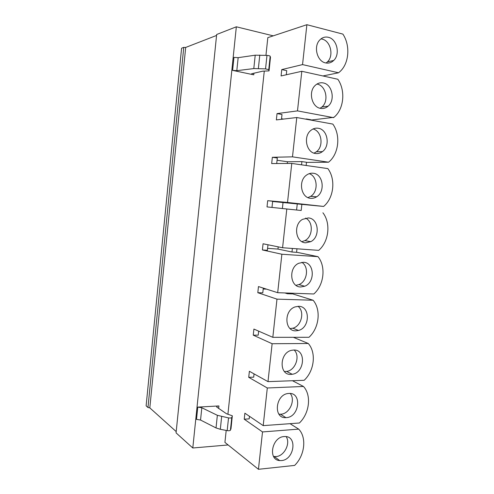 <?xml version="1.0" encoding="UTF-8"?>
<svg xmlns="http://www.w3.org/2000/svg" width="494" height="494" viewBox="0 0 494 494"><rect width="100%" height="100%" fill="white"/><g stroke="black" fill="none" stroke-linecap="round" stroke-linejoin="round"><path stroke-width="0.74" d="M228.117 444.958L192.796 447.99L176.068 432.88L216.656 34.5L236.336 26.8L273.256 35.846M216.563 35.445L185.688 47.443L183.756 47.375L181.588 48.221L146.113 405.821L147.972 407.501L149.812 407.877L176.197 431.589M236.336 26.8L192.796 447.99M265.945 55.353L267.816 37.649L306.885 24.7L302.538 64.597L281.759 69.592L281.08 75.946L301.809 71.284L297.493 110.891L277.035 113.595L276.362 119.906L296.771 117.529L292.485 156.845L272.348 157.29L271.675 163.557L291.769 163.434L287.52 202.46L267.686 200.681L267.019 206.906L286.804 208.999L282.58 247.741L263.061 243.77L262.4 249.952L281.876 254.237L277.684 292.695L258.467 286.563L257.812 292.701L276.98 299.142L272.824 337.328L253.904 329.066L253.249 335.16L272.126 343.725L267.995 381.634L249.377 371.272L248.723 377.323L267.303 387.988L263.203 425.624L244.876 413.188L244.227 419.202L262.512 431.935L258.442 469.3L224.924 442.396L226.196 430.422M227.907 414.268L264.278 71.087M231.019 428.465L232.322 415.787L226.511 413.762L216.675 407.019C216.526 406.426 217.274 406.068 218.928 405.945L197.785 407.099L196.513 419.375L200.545 420.042L201.818 407.754L197.785 407.099M232.618 70.383L233.958 57.397L238.151 57.668L236.805 70.673L232.618 70.383L253.749 74.822L253.928 73.137M183.756 47.375L147.972 407.501M185.688 47.443L149.812 407.877M281.759 69.592L286.724 70.679L286.285 74.779M302.538 64.597L338.575 72.779L322.94 75.959M301.809 71.284L337.847 79.262C345.812 90.711 343.873 109.341 333.956 117.319L311.146 120.042M277.035 113.595L282 114.497L281.481 119.307M297.493 110.891L333.555 117.652M305.434 119.103L306.583 118.974L311.171 119.814L311.134 120.141M281.543 118.739L283.451 119.079M306.583 118.974L306.552 119.307M296.771 117.529L332.833 124.087C340.94 135.276 338.798 154.122 328.566 162.205L306.484 162.39M272.348 157.29L277.313 158.012L276.72 163.526M292.485 156.845L328.566 162.205M277.072 160.254L287.459 161.748L301.908 161.6L306.496 162.267L306.144 165.49M301.908 161.6L301.55 164.829M287.459 161.748L287.273 163.458M291.769 163.434L327.849 168.596C335.969 179.359 333.845 198.075 323.619 206.443L297.258 203.936L296.591 210.006L301.186 210.487L301.853 204.442M267.686 200.681L272.657 201.231L271.99 207.424L296.591 210.006M287.52 202.46L323.619 206.443M272.626 201.496L297.258 203.936M267.019 206.906L271.99 207.424M283.019 202.639L282.383 208.505M286.804 208.999L301.186 210.487M322.909 212.784C331.042 223.134 328.93 241.72 318.704 250.365L282.58 247.741M262.4 249.952L267.371 250.297L267.964 244.771M292.374 248.451L291.985 252.014L296.579 252.335L296.968 248.785M278.215 246.852L277.974 249.081L291.985 252.014M267.581 248.346L277.974 249.081M281.876 254.237L317.994 256.664L296.591 252.224M317.994 256.664C326.145 266.599 324.045 285.057 313.82 293.979L277.684 292.695M257.812 292.701L262.783 292.88L263.296 288.107M287.477 293.047L287.403 293.739L291.997 293.899L292.078 293.208M263.197 289.002L266.507 289.132M284.915 292.954L287.403 293.739M276.98 299.142L313.122 300.235L292.022 293.689M313.122 300.235C321.279 309.769 319.198 328.096 308.972 337.291L272.824 337.328M253.249 335.16L258.226 335.16L258.658 331.141M272.126 343.725L308.281 343.497L293.356 337.303M308.281 343.497C316.45 352.63 314.388 370.833 304.162 380.294L267.995 381.634M248.723 377.323L253.7 377.163L254.052 373.878M267.303 387.988L303.47 386.462L292.473 380.726M303.47 386.462C311.658 395.2 309.602 413.274 299.383 423L263.203 425.624M244.227 419.202L249.204 418.875L249.482 416.312M262.512 431.935L298.697 429.125L290.04 423.679M258.442 469.3L294.64 465.41C304.854 455.425 306.891 437.468 298.697 429.125M284.155 436.56C271.904 436.918 267.612 459.982 279.678 460.569L281.494 460.569C294.097 459.852 297.684 436.313 285.137 436.529L284.155 436.56M288.928 393.452L288.403 393.49C275.436 394.231 272.96 418.708 285.921 417.646L286.248 417.628C299.463 417.294 302.266 392.292 288.928 393.452M293.739 350.036L291.688 350.295C279.332 352.58 278.777 375.471 291.04 374.39L292.238 374.273C304.841 372.803 306.348 349.32 293.739 350.036M298.58 306.317L295.097 306.91C283.698 310.43 284.439 331.486 295.863 330.838L298.524 330.455C310.226 327.658 310.337 306.021 298.58 306.317M303.458 262.277L298.685 263.283C288.292 267.767 290.034 287.212 300.723 286.977L304.712 286.242C315.444 282.389 314.462 262.382 303.458 262.277M308.373 217.928L302.495 219.367C293.066 224.554 295.554 242.659 305.619 242.807L310.769 241.671C320.538 237.027 318.729 218.404 308.373 217.928M313.32 173.258C310.911 172.956 308.645 173.573 306.521 175.104C297.987 180.804 301.013 197.81 310.547 198.316C312.702 198.539 314.746 198.032 316.679 196.785C325.546 191.567 323.132 174.079 313.32 173.258M318.303 128.267C315.561 127.829 313.042 128.57 310.751 130.478C303.001 136.529 306.416 152.665 315.512 153.504C318.013 153.85 320.328 153.22 322.452 151.609C330.517 145.989 327.652 129.416 318.303 128.267M323.323 82.949C320.291 82.362 317.562 83.202 315.153 85.468C308.095 91.754 311.788 107.21 320.507 108.365C323.317 108.853 325.855 108.118 328.121 106.167C335.475 100.251 332.283 84.412 323.323 82.949M306.885 24.7L342.898 34.111C350.474 45.473 349.122 63.232 340.144 71.432L338.575 72.779M328.38 37.297C325.089 36.55 322.193 37.47 319.711 40.057C313.239 46.516 317.136 61.447 325.546 62.905C328.621 63.541 331.338 62.719 333.703 60.447C340.446 54.334 337.013 39.063 328.38 37.297M273.559 456.462L276.06 456.573C284.334 456.135 290.787 443.285 286.156 436.622M278.906 414.133L280.734 414.207C289.496 414.071 295.894 399.998 290.213 393.483M284.421 371.513L286.619 371.432C295.474 370.438 300.562 355.939 294.165 350.042M290.102 328.578L292.812 328.207C301.513 326.126 305.002 311.461 298.024 306.317M295.943 285.304L298.901 284.593C307.373 281.531 309.318 266.692 301.803 262.333M301.908 241.646L304.854 240.627C313.054 236.706 313.536 221.664 305.533 218.107M307.953 197.6L310.664 196.359C318.581 191.691 317.685 176.414 309.263 173.66M314.03 153.14L316.345 151.806C323.984 146.483 321.804 130.947 313.054 128.983M320.087 108.272L321.915 106.994C329.202 101.159 326.015 85.542 317.142 84.11L316.938 84.066M326.096 63.01L327.399 61.917C334.074 55.884 330.653 40.829 322.107 39.1L320.964 38.896M230.994 428.675L230.414 430.2C229.988 430.725 228.913 430.867 227.184 430.607L220.318 429.298L216.026 427.934L200.545 420.042M232.334 416.09L231.76 417.529C231.34 418.023 230.26 418.146 228.531 417.899L217.354 415.306L201.818 407.754M238.151 57.668L255.213 55.192L266.976 55.402C268.773 55.538 269.835 55.822 270.169 56.248L270.471 57.508M236.805 70.673L253.805 68.573L265.55 68.876L268.742 69.679L269.002 70.889L262.777 71.161L251.668 73.742C251.415 74.094 252.107 74.452 253.749 74.822M218.928 405.945L218.657 408.513M230.414 430.2L231.76 417.529M227.184 430.607L228.531 417.899M220.318 429.298L221.652 416.615M216.026 427.934L217.354 415.306M255.213 55.192L253.805 68.573M259.788 55.05L258.374 68.493M266.976 55.402L265.55 68.876M270.169 56.248L268.742 69.679M270.484 57.366L269.069 70.698M274.263 456.567L279.678 460.569M280.407 414.219L285.921 417.646M286.619 371.432L292.238 374.273M292.812 328.207L298.524 330.455M298.901 284.593L304.712 286.242M304.854 240.627L310.769 241.671M310.664 196.359L316.679 196.785M316.345 151.806L322.452 151.609M321.915 106.994L328.121 106.167M327.399 61.917L333.703 60.447"/></g></svg>
